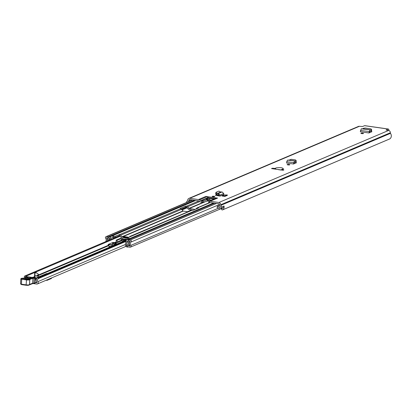 <?xml version="1.0" encoding="UTF-8"?>
<svg xmlns="http://www.w3.org/2000/svg" width="411" height="411" viewBox="0 0 411 411"><rect width="100%" height="100%" fill="white"/><g stroke="black" fill="none" stroke-linecap="round" stroke-linejoin="round"><path stroke-width="0.62" d="M287.967 164.893A1.315 0.272 -176.8 0 1 287.176 164.6A1.315 0.272 -176.8 0 1 289.005 164.451A1.315 0.272 -176.8 0 1 289.796 164.744A1.315 0.272 -176.8 0 1 287.967 164.893M362.728 133.154A1.315 0.272 -176.8 0 1 363.519 133.452A1.315 0.272 -176.8 0 1 361.685 133.596A1.315 0.272 -176.8 0 1 360.894 133.303A1.315 0.272 -176.8 0 1 362.728 133.154M214.023 196.283A1.315 0.272 -176.8 0 1 214.814 196.576A1.315 0.272 -176.8 0 1 212.985 196.725A1.315 0.272 -176.8 0 1 212.194 196.432A1.315 0.272 -176.8 0 1 214.023 196.283M283.343 168.88C282.917 167.714 280.538 167.369 276.218 167.858L275.016 168.438A16.163 3.329 3.2 0 0 272.334 168.248L271.532 168.587L283.107 170.241L283.903 169.902A16.163 3.329 3.2 0 0 281.889 169.424L283.4 168.854M186.62 202.459A1.819 1.639 -113 0 1 186.645 202.063L186.594 202.058A3.838 3.463 67 0 1 187.555 200.619A0.503 0.457 -113 0 0 187.709 200.291L187.724 200.07A2.07 1.87 67 0 1 189.733 198.318L198.456 199.566L205.865 196.422A3.031 2.733 67 0 1 206.882 196.782L208.192 197.542A1.516 1.367 -113 0 0 208.701 197.722L214.645 198.575A1.516 1.367 -113 0 0 215.169 198.539L216.535 198.164A3.031 2.733 67 0 1 217.583 198.097L205.865 196.422M217.583 198.097L210.175 201.241L218.899 202.489A2.07 1.87 67 0 1 220.686 204.781L220.671 205.002A0.503 0.457 -113 0 0 220.789 205.366A3.838 3.463 67 0 1 221.575 207.057L221.524 207.046A1.819 1.639 -113 0 1 219.186 208.613L216.993 207.406L217.476 206.265L219.669 207.468A0.503 0.457 67 0 0 220.286 206.872A2.528 2.281 67 0 0 219.885 206.147A1.819 1.639 -113 0 1 219.469 204.827L219.479 204.611A0.755 0.683 67 0 0 218.827 203.769L210.067 202.52A1.516 1.367 67 0 0 209.548 202.551L208.731 202.715L208.803 201.38M388.883 130.539A2.07 0.781 98.1 0 0 388.349 129.028A2.07 0.781 98.1 0 0 388.169 129.054L386.104 129.974L388.565 130.462L218.899 202.489M188.813 198.436L358.474 126.413A2.07 1.87 -113 0 1 359.399 126.295L362.574 126.521L364.557 125.679A2.07 0.781 -81.9 0 1 364.737 125.653A2.07 0.781 -81.9 0 1 364.901 125.73M370.619 131.284L371.19 131.366L371.184 132.023M362.887 128.771L371.102 129.943L371.554 129.46L370.881 128.854L365.096 128.026L363.458 128.304L362.887 128.771L361.248 128.828L360.319 131.72L368.975 132.959L371.945 131.643M371.842 131.741L371.19 131.366M224.442 194.989L222.043 196.011L224.904 196.417L227.309 195.4L227.334 194.958L224.442 194.989M216.263 192.214L217.07 193.576L217.095 194.886L218.524 194.804L218.822 195.929L220.029 196.104L223.774 194.511L223.718 193.499L222.089 191.932L220.692 192.04L218.893 191.1L216.263 192.214L215.467 193.247L216.433 194.634L217.049 193.627M218.822 195.929L215.266 195.21M216.458 194.655L215.354 195.312M295.18 162.335L295.75 162.417L295.745 163.075M289.164 160.069L295.668 160.999L296.12 160.516L295.442 159.905L291.296 159.314L289.164 160.069L287.525 160.126L286.729 161.759L286.595 163.018L293.541 164.01L296.511 162.694M296.408 162.792L295.75 162.417M280.949 170.026L278.447 169.671M280.883 169.923L281.889 169.424M210.175 201.241A3.031 2.733 -113 0 0 209.353 201.256L209.276 202.623M188.217 201.78A2.528 2.281 67 0 1 188.361 201.642A1.819 1.639 -113 0 0 188.916 200.46L188.926 200.244A0.755 0.683 67 0 1 189.661 199.602L198.421 200.856A1.516 1.367 67 0 1 198.929 201.036L200.239 201.796A3.031 2.733 -113 0 0 201.256 202.155L201.816 202.238L201.888 200.953L203.121 200.943L203.049 202.227L201.816 202.238M208.701 197.722L201.292 200.866L201.888 200.953M201.292 200.866A1.516 1.367 67 0 1 200.784 200.686L208.192 197.542M206.882 196.782L199.479 199.926L200.784 200.686M199.479 199.926A3.031 2.733 -113 0 0 198.456 199.566M208.809 201.333L213.931 199.16L213.355 199.119A1.516 0.313 3.2 0 0 213.124 199.083L209.374 198.549A1.516 0.313 3.2 0 0 207.385 198.6L205.844 199.278L208.264 199.561L207.766 199.782A2.528 0.519 -176.8 0 1 207.534 199.854L203.121 200.943M208.177 200.82L207.694 201.061A2.528 0.519 -176.8 0 1 207.463 201.138L203.049 202.227M211.588 200.157L209.302 199.828A1.516 0.313 3.2 0 0 208.254 199.761M208.726 201.38L208.731 202.715M213.931 199.16L215.169 198.539M387.994 130.379L388.097 130.338A0.755 0.288 98.1 0 1 388.159 130.328A0.755 0.288 98.1 0 1 388.272 130.421M294.692 163.521L294.101 163.439M370.126 132.47L369.535 132.388M217.984 194.835L217.948 195.251L218.78 195.153M217.948 195.251L217.018 195.646M222.536 209.903A0.755 0.683 -113 0 0 222.649 209.841L389.869 138.851A0.755 0.683 67 0 1 389.756 138.913L222.536 209.903A0.755 0.683 -113 0 1 221.637 209.523L221.575 209.405A0.406 0.365 -113 0 1 221.714 208.875L221.729 208.87A2.528 2.281 -113 0 0 222.705 207.796M222.649 209.841A3.838 3.463 -113 0 0 224.016 206.019L221.575 207.057M389.869 138.851A3.838 3.463 -113 0 0 390.45 133.344A0.503 0.457 67 0 1 390.337 132.974L390.347 132.758A2.07 1.87 -113 0 0 388.565 130.462M224.904 196.417L224.93 195.975L222.043 196.011M224.93 195.975L227.334 194.958M220.692 192.04L217.07 193.576L218.364 193.514L219.983 195.086L220.029 196.104M217.095 194.886L216.433 194.634M222.089 191.932L218.364 193.514L218.524 194.804M368.975 132.959L369.499 132.738L369.72 131.361L371.03 131.248L371.102 130.308M368.991 132.81L369.864 130.061L369.72 131.361M361.248 128.828L371.128 129.948L371.03 131.248M371.092 131.207L371.585 130.308M371.595 130.672L371.554 129.46L371.678 130.487M293.541 164.01L294.065 163.789L294.281 162.412L295.596 162.299L295.663 161.359M293.557 163.861L294.43 161.112L294.281 162.412M287.525 160.126L295.694 160.999L295.596 162.299M295.658 162.258L296.146 161.359M296.161 161.723L296.12 160.516L296.239 161.538M220.568 208.701L222.968 207.683A1.819 1.639 -113 0 0 223.928 206.055M219.52 205.397L217.476 206.265M216.535 198.164L209.353 201.256M275.016 168.438L276.13 169.245M272.308 168.695L272.334 168.248M33.322 283.559L36.713 284.042A1.567 1.413 -113 0 0 37.904 281.622A2.147 1.937 67 0 1 38.172 278.673L38.053 278.124A0.755 0.683 -113 0 0 36.98 278.036A3.458 3.124 67 0 0 36.975 282.367L36.785 282.758L35.403 282.562M47.26 273.598L46.659 273.51L39.507 276.541L40.114 276.629M191.572 209.98L191.151 210.129M191.218 210.062A2.363 2.137 67 0 1 191.202 210.134L187.498 211.711M120.135 236.243L25.539 276.403A0.755 0.683 -113 0 0 24.475 276.182L24.295 276.69A2.147 1.937 67 0 1 24.773 277.656M25.539 276.403A3.458 3.124 67 0 1 25.857 277.127M46.659 273.51A2.528 0.956 98.1 0 0 46.124 274.08M39.929 276.603A2.528 0.956 98.1 0 0 39.728 276.511A2.528 0.956 98.1 0 0 39.507 276.541M46.613 280.045L46.654 280.117A1.819 0.688 98.1 0 0 46.936 280.364A1.819 0.688 98.1 0 0 47.095 280.338L51.175 278.607A1.819 0.688 98.1 0 0 51.658 277.995L51.709 277.882M35.798 272.416L38.464 274.26L38.244 274.98L38.464 274.265L35.798 272.416L34.714 272.755L36.25 272.827M37.211 275.457L38.372 275.889L38.3 277.384M35.053 282.701L36.754 282.023M34.488 276.793L32.335 277.41M34.992 277.61A1.259 0.257 -176.8 0 1 34.647 277.41A1.259 0.257 -176.8 0 1 34.647 277.404L35.351 277.934L37.082 277.939M35.207 279.983L36.302 279.547M37.601 277.697L37.267 277.651M34.719 272.765L34.647 277.404M37.221 277.42L38.105 277.425M34.771 277.415L34.868 275.683L35.351 277.934M37.309 277.821L36.851 275.694L34.868 275.683L35.027 272.822M38.372 275.889L37.663 275.863A0.432 0.406 132 0 1 37.709 275.031L38.428 274.902L38.47 274.271M26.828 279.043L28.898 278.596M29.875 278.298L27.414 277.97L25.4 278.93M26.679 276.891L35.166 278.031A5.05 1.043 -176.8 0 1 34.139 278.185A5.05 1.043 3.2 0 0 32.895 278.396A28.78 5.934 3.2 0 0 29.808 279.593L29.53 284.53A28.78 5.934 -176.8 0 1 32.618 283.333A5.05 1.043 -176.8 0 1 33.866 283.122A5.05 1.043 3.2 0 0 34.95 282.953A0.503 0.406 76.8 0 1 34.514 283.364A4.547 0.935 -176.8 0 1 33.692 283.498M29.464 284.746L29.417 284.823A0.503 0.493 30.8 0 0 29.484 284.607L29.762 279.67A0.503 0.493 -149.2 0 0 29.289 279.141L29.762 279.67A2.528 0.519 -176.8 0 1 26.278 279.901L21.716 279.264L21.439 284.196L26.001 284.838A2.528 0.519 3.2 0 0 29.484 284.607L29.006 284.972M20.648 283.78A1.413 0.293 3.2 0 0 20.55 283.873A1.413 0.293 3.2 0 0 21.439 284.196L21.603 284.602L21.439 284.196L21.603 284.602L26.088 285.234M26.756 276.665L24.203 278.011A2.528 0.519 -176.8 0 1 22.564 278.232A1.665 0.344 3.2 0 0 21.485 278.381L26.499 279.326A2.019 0.416 3.2 0 0 29.289 279.141M26.499 279.326L26.124 285.255L21.562 284.612L20.55 283.873L20.827 278.941A1.413 0.293 -176.8 0 1 20.92 278.843A0.503 0.462 64.5 0 1 21.177 278.447L20.827 278.941A1.413 0.293 -176.8 0 0 21.716 279.264L21.932 278.684M35.166 278.031L35.043 282.896A0.503 0.503 0 0 1 34.658 283.359L33.615 283.523A0.503 0.298 84.3 0 0 33.866 283.122L34.139 278.185A0.503 0.298 -95.7 0 0 33.928 277.625L26.643 276.644M26.787 277.42C28.991 277.137 30.244 277.307 30.553 277.923L28.539 278.884C26.335 279.172 25.081 279.002 24.773 278.381L26.787 277.42A0.755 0.694 64.5 0 1 27.414 277.97M34.956 278.74L35.3 278.35L34.956 282.83M35.269 278.843A2.271 0.468 3.2 0 0 36.564 278.704M36.774 278.319A2.271 0.468 3.2 0 0 35.526 277.975A2.271 0.468 3.2 0 0 35.022 277.918M122.74 240.861A8.081 1.665 3.2 0 0 121.707 240.764L117.474 242.562L116.164 242.377L116.719 242.577L114.227 244.324A2.528 0.519 3.2 0 0 114.119 244.422M117.474 242.562A0.503 0.457 67 0 1 117.037 242.002L117.135 240.276L116.205 240.142L116.113 241.868A1.516 1.367 -113 0 0 116.164 242.377L116.287 242.824M116.205 240.142L120.212 238.442A8.081 1.665 -176.8 0 1 121.307 238.503L121.209 240.23L121.707 240.764M123.613 241.185L122.637 240.949L125.072 238.966A8.081 1.665 -176.8 0 1 125.956 239.145L125.894 240.214M122.637 240.949L122.601 241.611M121.307 238.503L117.135 240.276M123.619 241.052L125.956 239.145M117.479 243.79A2.019 0.416 3.2 0 0 117.448 243.785A2.019 0.416 3.2 0 0 114.633 244.011A2.019 0.416 3.2 0 0 115.851 244.463A2.019 0.416 3.2 0 0 115.876 244.468M114.633 244.011L114.607 244.504A2.019 0.416 3.2 0 0 114.607 244.53M115.414 244.663A4.192 0.863 -176.8 0 1 115.311 244.648A4.192 0.863 -176.8 0 1 113.123 244.077L110.867 245.038L113.611 245.429M110.641 246.687L108.838 246.261L108.817 245.49L108.257 245.408L108.165 244.632M111.859 246.174L111.253 246.086L111.201 246.451M113.421 244.211L113.277 242.993A4.444 0.914 -176.8 0 0 113.004 243.887L110.867 245.038L108.299 244.668L108.139 245.09M109.156 246.477L108.838 246.261M114.751 243.697L114.597 242.649L113.02 242.428L108.412 244.381L110.985 244.745M39.826 276.752L38.341 276.624M37.247 277.533A2.019 0.416 3.2 0 0 37.879 277.579M39.292 276.978A2.019 0.416 3.2 0 0 38.511 276.814A2.019 0.416 3.2 0 0 38.331 276.788M193.262 210.221L189.168 209.636A1.567 1.413 67 0 1 188.176 209.04L186.902 207.401A0.452 0.411 -113 0 0 186.615 207.231L185.464 207.236L181.349 208.983M124.805 239.181L122.396 238.837L122.437 238.149L122.108 238.103A1.567 1.413 67 0 1 121.122 237.507L119.848 235.868A0.452 0.411 -113 0 0 119.56 235.698L114.967 237.424L113.251 237.183M195.194 209.399A0.452 0.411 67 0 1 195.153 209.394L189.23 208.547A0.452 0.411 67 0 1 188.942 208.377L187.668 206.738A1.567 1.413 -113 0 0 186.676 206.142L186.455 207.206M208.798 199.777L208.896 199.905A0.452 0.411 -113 0 0 209.184 200.075L211.12 200.352M127.672 237.799L127.215 237.738A0.503 0.457 -113 0 0 126.727 238.164L123.485 237.702A0.503 0.457 -113 0 0 123.048 237.142L122.17 237.013A0.452 0.411 67 0 1 121.882 236.844L120.608 235.205A1.567 1.413 -113 0 0 119.622 234.609L115.023 236.34L112.167 235.955A1.264 1.141 67 0 1 113.184 236.844L113.225 236.104M185.464 207.236L185.52 206.152L180.116 208.444L180.67 208.696A1.567 1.413 67 0 1 181.662 209.286L182.936 210.925A0.452 0.411 -113 0 0 183.224 211.1L187.966 211.778M108.247 240.579A2.096 1.891 67 0 1 108.9 239.3A1.161 1.048 -113 0 0 109.264 238.534L109.383 238.128L109.675 238.282L109.716 239.952M185.52 206.152L186.517 206.122M107.23 241.01A3.206 2.898 67 0 1 108.227 238.421L108.257 238.144A1.315 1.187 67 0 1 109.532 237.034L112.167 235.955M127.6 244.874L126.429 245.372L127.071 240.769L127.451 241.134A1.161 1.048 -113 0 0 127.723 241.987A2.096 1.891 67 0 1 127.559 244.91A1.161 1.048 -113 0 0 128.196 246.965L129.933 247.211A1.161 1.048 -113 0 0 130.806 245.398A2.476 2.235 67 0 1 130.996 242.038A1.161 1.048 -113 0 0 130.338 240.003L128.581 239.752L128.52 240.841L130.302 241.18A3.586 3.237 67 0 0 130.03 246.045L128.232 245.788A3.206 2.898 67 0 0 128.479 241.314L128.484 241.031A1.315 1.187 67 0 0 127.348 239.577L127.282 239.567A1.264 1.141 -113 0 0 126.064 240.527L125.422 245.131A1.361 1.233 -113 0 0 125.725 246.246L127.163 247.139L127.482 246.862L126.485 245.578L127.312 245.228M127.657 239.238L126.999 239.145L127.061 238.061L129.84 238.478L127.282 239.567M210.211 202.541L197.932 207.755L198.482 208.002L193.078 210.298L191.927 210.304L127.061 238.061M197.932 207.755A1.567 1.413 -113 0 0 196.89 208.058L195.497 209.271M130.873 236.222A1.567 1.413 -113 0 0 130.179 236.31L191.228 210.391A1.567 1.413 67 0 1 191.927 210.304M130.179 236.31A1.567 1.413 -113 0 0 129.835 236.525L129.028 237.224M108.288 237.923L108.299 236.854L106.547 236.602A1.161 1.048 -113 0 0 105.673 238.421A2.476 2.235 67 0 1 105.54 241.725M110.723 239.526L110.693 238.334A1.264 1.141 -113 0 0 109.603 237.044M113.184 236.844A1.264 1.141 67 0 1 113.256 237.245L113.287 238.437M113.215 236.957L113.266 236.089M128.756 238.776L128.782 238.329M126.716 239.639L129.28 238.55A1.264 1.141 67 0 1 129.84 238.478M194.444 200.285L108.299 236.854M214.727 203.183L128.581 239.752M108.242 237.943L106.449 237.769A3.586 3.237 67 0 1 107.122 241.057M127.04 239.5L125.941 239.346M114.967 237.424L115.023 236.34M127.163 247.139L127.847 246.852M123.475 237.897L124.518 237.455L124.292 236.613L128.458 237.209L127.215 237.738M124.518 237.455L126.927 237.799M127.77 237.722L128.458 237.209L126.994 237.764M388.169 129.054L364.557 125.679M359.399 126.295L189.733 198.318M213.355 199.119L214.645 198.575M192.286 199.977L188.361 201.642M190.617 199.741L188.916 200.46M190.242 199.684L188.926 200.244M390.45 133.344L220.789 205.366M390.337 132.974L220.671 205.002M390.347 132.758L220.686 204.781M223.718 193.499L219.983 195.086L218.775 195.061M216.787 193.324L216.063 194.295M360.452 130.467L369.607 131.628M286.729 161.759L294.173 162.679M220.301 207.201L219.669 207.468M207.463 201.138L207.534 199.854M207.694 201.061L207.766 199.782M208.172 200.861L208.243 199.576M207.334 199.494L207.385 198.6M209.302 199.828L209.374 198.549M213.098 199.515L213.124 199.083M192.456 210.103L191.973 210.309M124.173 239.094L121.219 240.348M116.169 242.49L114.823 243.06M108.823 245.608L38.028 275.663M125.941 241.416L38.172 278.673M125.519 244.427L37.904 281.622M187.195 207.776L182.15 209.918M123.29 238.966L121.235 239.839M116.108 242.012L113.277 242.993M108.185 245.377L37.309 275.468M34.498 276.66L34.17 276.798M38.202 278.329L125.987 241.062M126.028 240.774L38.053 278.124M37.663 275.863L37.319 275.555M29.34 279.048A29.289 6.037 -176.8 0 1 32.495 277.826A0.503 0.421 -105.2 0 1 32.895 278.396L32.618 283.333A0.503 0.421 74.8 0 1 32.325 283.739L33.615 283.523A0.503 0.298 84.3 0 1 33.538 283.513A5.559 1.146 3.2 0 0 32.454 283.677M29.299 284.91L32.325 283.739A0.503 0.421 74.8 0 1 32.166 283.749M29.417 284.823A0.503 0.493 30.8 0 1 28.955 285.059A2.019 0.416 -176.8 0 1 26.17 285.244L29.417 284.823M21.521 284.592L21.089 284.335M23.848 278.119A0.503 0.462 64.5 0 1 24.203 278.011M21.208 278.437A0.503 0.462 64.5 0 1 21.238 278.417L21.238 278.417A0.503 0.462 64.5 0 1 21.485 278.381M25.79 277.173L23.956 278.047L21.177 278.447A0.503 0.462 64.5 0 1 21.418 278.411M32.495 277.826A5.559 1.146 -176.8 0 1 33.759 277.605M27.629 278.658A0.755 0.694 -115.5 0 0 27.845 279.007M24.773 278.381A0.755 0.694 64.5 0 1 25.374 278.858M28.061 279.007A0.755 0.694 64.5 0 1 28.174 278.941L28.174 278.941A0.755 0.694 64.5 0 1 28.539 278.884M25.312 279.043L25.112 278.771L28.174 278.941L30.188 277.98A0.755 0.694 64.5 0 1 30.553 277.923M117.037 242.002L121.209 240.23M108.838 246.24L110.98 246.543M114.787 242.88L113.477 243.281A4.192 0.863 3.2 0 0 112.784 243.697L113.061 243.887M108.299 244.668L108.412 244.381L108.299 244.668M112.82 242.511L108.304 244.396L108.114 245.203M113.061 242.433L114.648 242.67M218.806 195.698L218.416 195.867M195.544 209.23L195.153 209.394M209.184 200.075L208.213 200.491M205.603 201.596L189.23 208.547M123.048 237.142L124.292 236.613M183.224 211.1L122.17 237.013M198.837 200.984L186.676 206.142M180.67 208.696L119.622 234.609M195.677 200.46L109.532 237.034M213.494 203.008L127.348 239.577M199.844 201.57L187.668 206.738M181.662 209.286L120.608 235.205M208.896 199.905L208.228 200.188M203.943 202.007L188.942 208.377M182.936 210.925L121.882 236.844M218.431 208.197L130.806 245.398M219.474 204.478L130.996 242.038M110.693 238.334L113.256 237.245M192.687 200.034L106.547 236.602M113.724 237.25L113.261 237.445M109.691 238.961L108.9 239.3M109.675 238.359L109.264 238.534M109.603 238.149L109.275 238.288M216.479 203.435L130.338 240.003M129.557 245.223L128.232 245.788M129.593 245.31L128.258 245.876M129.326 240.954L128.479 241.314M129.254 240.944L128.468 241.278M128.833 240.882L128.484 241.031M119.401 235.673L119.462 234.589M119.067 235.683L119.128 234.599M198.066 208.182L198.092 207.776M127.261 237.65L124.528 237.26L123.485 237.702M364.737 125.653L388.349 129.028M208.192 200.84L208.264 199.561M186.722 207.262L181.734 209.379M119.668 235.729L24.655 276.064M126.223 240.075L37.221 277.857M125.848 246.405L37.406 283.955M39.728 276.511L40.227 276.582M46.936 280.364L46.135 280.245M34.714 272.755L34.457 277.343M25.765 277.184L26.468 276.726M110.631 246.692L109.079 246.472M114.618 242.649L114.792 243.677M209.795 202.51L197.234 207.843M192.415 199.998L106.028 236.669M222.582 208.033L130.451 247.145M195.369 200.419L108.946 237.106"/></g></svg>
